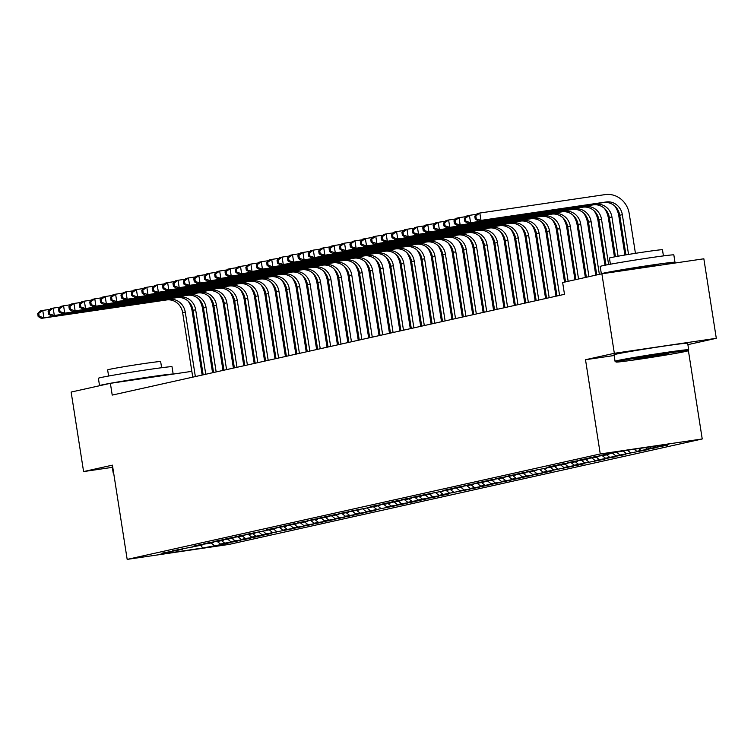<?xml version="1.0" encoding="UTF-8"?>
<svg xmlns="http://www.w3.org/2000/svg" width="754" height="754" viewBox="0 0 754 754"><rect width="100%" height="100%" fill="white"/><g stroke="black" fill="none" stroke-linecap="round" stroke-linejoin="round"><path stroke-width="1.13" d="M687.893 344.644L716.3 338.31L703.85 258.792L601.88 273.787L562.644 282.533L564.492 294.314L112.214 395.096L110.376 383.324L71.14 392.061L83.59 471.58L112.337 467.348M688.336 350.233L702.228 438.969L229.141 544.397L127.172 559.393L600.259 453.965L702.228 438.969M213.014 372.636L211.893 368.395M200.668 545.274L202.817 548.007L224.042 544.02L230.29 542.626L220.507 544.068L224.673 543.134L234.456 541.702L240.696 540.307L230.912 541.749L235.078 540.816L244.862 539.383L251.101 537.988L241.318 539.43L245.484 538.497L255.267 537.065L261.506 535.67L251.723 537.112L255.889 536.179L265.672 534.746L271.921 533.351L262.128 534.793L266.294 533.86L292.731 528.714L282.948 530.147L296.887 527.781L303.136 526.396L293.353 527.828L307.302 525.463L313.541 524.077L303.758 525.51L317.707 523.144L323.947 521.759L314.164 523.191L328.113 520.826L334.352 519.44L324.569 520.873L338.518 518.507L344.767 517.121L334.983 518.554L348.923 516.188L355.172 514.793L345.389 516.236L359.328 513.87L365.577 512.475L355.794 513.917L369.743 511.551L375.982 510.156L366.199 511.598L396.793 505.519L387.009 506.961L391.175 506.028L400.958 504.596L407.207 503.201L397.415 504.643L401.58 503.71L411.364 502.277L417.612 500.882L407.829 502.324L411.986 501.391L421.769 499.959L428.018 498.564L418.234 500.006L422.391 499.073L432.174 497.64L438.423 496.245L428.64 497.687L432.805 496.754L442.589 495.321L448.828 493.927L439.045 495.369L443.211 494.436L469.638 489.289L459.855 490.722L473.804 488.356L480.053 486.971L470.27 488.404L484.209 486.038L490.458 484.652L480.675 486.085L494.615 483.719L500.863 482.334L491.08 483.766L505.029 481.401L511.269 480.015L501.485 481.448L515.434 479.082L521.674 477.697L511.891 479.129L525.84 476.764L532.079 475.369L522.296 476.811L536.245 474.445L542.494 473.05L532.701 474.492L546.65 472.127L552.899 470.732L543.116 472.174L573.709 466.095L563.926 467.537L568.092 466.603L577.875 465.171L584.114 463.776L574.331 465.218L578.497 464.285L604.925 459.139L595.142 460.581L599.307 459.648L615.339 456.82L605.556 458.262L609.713 457.329L625.745 454.502L615.961 455.944L620.118 455.011L646.555 449.865L636.772 451.297L656.96 447.546L647.177 448.979L667.365 445.228L657.582 446.66L656.659 445.934M202.817 548.007L160.376 554.247L172.185 551.174M657.582 446.66L669.034 444.115L626.593 450.355L605.358 454.342L599.119 455.736L608.902 454.294L604.736 455.228L594.953 456.66L588.714 458.055L598.497 456.613L594.331 457.546L584.548 458.979L578.299 460.374L588.092 458.932L583.926 459.865L574.143 461.297L567.894 462.692L577.677 461.25L573.521 462.183L563.738 463.616L557.489 465.011L567.272 463.569L563.115 464.502L553.332 465.934L547.084 467.329L556.867 465.887L552.701 466.82L526.273 471.966L536.056 470.534L522.107 472.899L515.868 474.285L525.651 472.852L511.702 475.218L505.453 476.603L515.236 475.171L501.297 477.536L495.048 478.922L504.831 477.489L490.892 479.855L484.643 481.24L494.426 479.808L480.477 482.174L474.238 483.559L484.021 482.126L470.072 484.492L463.833 485.887L473.616 484.445L459.667 486.811L453.427 488.206L463.21 486.764L449.261 489.129L443.013 490.524L452.805 489.082L422.202 495.161L431.985 493.719L427.829 494.652L418.046 496.085L411.797 497.48L421.58 496.038L417.414 496.971L407.631 498.403L401.392 499.798L411.175 498.356L407.009 499.289L397.226 500.722L390.987 502.117L400.77 500.675L396.604 501.608L386.821 503.041L380.582 504.435L390.365 502.993L386.199 503.926L376.416 505.359L370.167 506.754L379.95 505.312L375.794 506.245L349.356 511.391L359.14 509.958L345.191 512.324L338.951 513.71L348.734 512.277L334.785 514.643L328.546 516.028L338.329 514.596L324.38 516.961L318.141 518.347L327.924 516.914L313.975 519.28L307.726 520.665L317.519 519.233L303.57 521.598L297.321 522.984L307.104 521.551L293.165 523.917L286.916 525.312L296.699 523.87L282.759 526.235L276.511 527.63L286.294 526.188L272.345 528.554L266.105 529.949L275.889 528.507L245.295 534.586L255.078 533.144L250.912 534.077L241.129 535.51L234.88 536.905L244.664 535.463L240.507 536.396L230.724 537.828L224.475 539.223L234.258 537.781L230.102 538.714L220.319 540.147L214.07 541.542L223.853 540.1L219.687 541.033L209.904 542.465L203.665 543.86L213.448 542.418L209.282 543.351L199.499 544.784L193.26 546.179L203.043 544.737L198.877 545.67L172.44 550.816L182.232 549.383L162.035 553.134L171.818 551.702M651.343 448.055L649.91 446.924M647.177 448.979L645.405 447.584M640.938 450.374L638.657 448.583M636.772 451.297L634.161 449.243M608.902 454.294L609.26 453.767M630.533 452.692L627.413 450.232M626.367 453.625L623.19 451.109M598.497 456.613L598.855 456.085M620.118 455.011L616.942 452.504M615.961 455.944L612.587 453.277M588.092 458.932L588.45 458.404M609.713 457.329L606.536 454.822M605.556 458.262L602.182 455.595M577.677 461.25L578.045 460.722M599.307 459.648L596.131 457.141M595.142 460.581L591.777 457.914M567.272 463.569L567.63 463.05M588.902 461.966L585.726 459.459M584.736 462.899L581.372 460.242M556.867 465.887L557.225 465.369M578.497 464.285L575.321 461.778M574.331 465.218L570.966 462.56M546.462 468.206L546.82 467.687M568.092 466.603L564.906 464.096M563.926 467.537L560.552 464.879M536.056 470.534L536.414 470.006M557.677 468.931L554.501 466.415M553.521 469.855L550.147 467.197M525.651 472.852L526.009 472.324M547.272 471.25L544.096 468.734M543.116 472.174L539.741 469.516M515.236 475.171L515.604 474.643M536.867 473.569L533.691 471.052M532.701 474.492L529.336 471.834M504.831 477.489L505.199 476.962M526.462 475.887L523.285 473.371M522.296 476.811L518.931 474.153M494.426 479.808L494.784 479.28M516.056 478.206L512.88 475.699M511.891 479.129L508.526 476.471M484.021 482.126L484.379 481.599M505.651 480.524L502.466 478.017M501.485 481.448L498.121 478.79M473.616 484.445L473.974 483.917M495.246 482.843L492.06 480.336M491.08 483.766L487.706 481.109M463.21 486.764L463.569 486.236M484.831 485.161L481.655 482.654M480.675 486.085L477.301 483.427M452.805 489.082L453.163 488.554M474.426 487.48L471.25 484.973M470.27 488.404L466.896 485.746M442.391 491.401L442.758 490.873M464.021 489.798L460.845 487.291M459.855 490.722L456.49 488.064M431.985 493.719L432.344 493.191M453.616 492.117L450.44 489.61M449.45 493.05L446.085 490.383M421.58 496.038L421.938 495.51M443.211 494.436L440.034 491.928M439.045 495.369L435.68 492.701M411.175 498.356L411.533 497.829M432.805 496.754L429.62 494.247M428.64 497.687L425.265 495.02M400.77 500.675L401.128 500.147M422.391 499.073L419.215 496.566M418.234 500.006L414.86 497.338M390.365 502.993L390.723 502.475M411.986 501.391L408.809 498.884M407.829 502.324L404.455 499.666M379.95 505.312L380.318 504.794M401.58 503.71L398.404 501.203M397.415 504.643L394.05 501.985M369.545 507.631L369.912 507.112M391.175 506.028L387.999 503.521M387.009 506.961L383.645 504.303M359.14 509.958L359.498 509.431M380.77 508.356L377.594 505.84M376.604 509.28L373.239 506.622M348.734 512.277L349.093 511.749M370.365 510.675L367.179 508.158M366.199 511.598L362.834 508.941M338.329 514.596L338.687 514.068M359.96 512.993L356.774 510.477M355.794 513.917L352.42 511.259M327.924 516.914L328.282 516.386M349.545 515.312L346.369 512.795M345.389 516.236L342.014 513.578M317.519 519.233L317.877 518.705M339.14 517.63L335.964 515.123M334.983 518.554L331.609 515.896M307.104 521.551L307.472 521.023M328.735 519.949L325.558 517.442M324.569 520.873L321.204 518.215M296.699 523.87L297.057 523.342M318.329 522.268L315.153 519.76M314.164 523.191L310.799 520.533M286.294 526.188L286.652 525.661M307.924 524.586L304.748 522.079M303.758 525.51L300.394 522.852M275.889 528.507L276.247 527.979M297.519 526.905L294.333 524.398M293.353 527.828L289.979 525.17M265.483 530.825L265.842 530.298M287.104 529.223L283.928 526.716M282.948 530.147L279.574 527.489M255.078 533.144L255.436 532.616M276.699 531.542L273.523 529.035M272.543 532.475L269.169 529.808M244.664 535.463L245.031 534.935M266.294 533.86L263.118 531.353M262.128 534.793L258.763 532.126M234.258 537.781L234.626 537.253M255.889 536.179L252.713 533.672M251.723 537.112L248.358 534.445M223.853 540.1L224.211 539.572M245.484 538.497L242.307 535.99M241.318 539.43L237.953 536.763M213.448 542.418L213.806 541.9M235.078 540.816L231.893 538.309M230.912 541.749L227.538 539.091M203.043 544.737L203.401 544.218M224.673 543.134L221.488 540.627M220.507 544.068L217.133 541.41M192.638 547.055L192.996 546.537M214.259 545.453L211.082 542.946M182.232 549.383L182.591 548.855M716.3 338.31L614.331 353.306L601.88 273.787M127.172 559.393L112.421 465.152L83.59 471.58M614.331 353.306L585.509 359.724L600.259 453.965M202.364 369.79L201.365 369.941M191.846 371.345L110.376 383.324M585.509 359.724L614.142 355.511M276.077 532.428L276.002 531.956M452.994 493.003L452.918 492.532M629.901 453.578L629.835 453.107M188.227 301.223A22.366 20.886 -102.6 0 1 192.138 311.063L202.166 375.058M192.751 377.151L182.647 312.656A14.91 13.921 77.4 0 0 166.568 299.951L41.31 318.367L43.911 317.792L39.199 316.284L38.737 313.334L37.7 313.57L38.162 316.52L39.199 316.284M195.352 376.576L185.248 312.071A14.91 13.921 77.4 0 0 169.169 299.376L43.911 317.792L42.761 310.431L49.905 309.376M37.7 313.57L40.16 311.006L42.761 310.431L38.737 313.334M38.162 316.52L41.31 318.367M198.632 298.904A22.366 20.886 -102.6 0 1 202.553 308.744L212.571 372.74M203.156 374.832L193.062 310.337A14.91 13.921 77.4 0 0 176.973 297.632L51.715 316.049L54.316 315.474L49.604 313.966L49.151 311.016L48.105 311.251L48.567 314.192L49.604 313.966M205.757 374.257L195.663 309.753A14.91 13.921 77.4 0 0 179.575 297.057L54.316 315.474L53.166 308.113L60.311 307.057M48.105 311.251L50.565 308.688L53.166 308.113L49.151 311.016M48.567 314.192L51.715 316.049M209.037 296.586A22.366 20.886 -102.6 0 1 212.958 306.426L222.977 370.421M213.561 372.514L203.467 308.018A14.91 13.921 77.4 0 0 187.378 295.314L62.12 313.73L64.721 313.155L60.018 311.647L59.557 308.697L58.51 308.933L58.972 311.873L60.018 311.647M216.162 371.939L206.068 307.434A14.91 13.921 77.4 0 0 189.98 294.739L64.721 313.155L63.572 305.794L70.716 304.739M58.51 308.933L60.97 306.369L63.572 305.794L59.557 308.697M58.972 311.873L62.12 313.73M99.537 385.633L98.388 378.272A37.276 0.914 -8.9 0 1 100.753 377.575A37.276 0.914 -8.9 0 1 141.752 370.572A37.276 0.914 -8.9 0 1 172.025 366.746L173.175 374.088A37.276 0.914 -8.9 0 0 142.515 377.999A37.276 0.914 -8.9 0 0 101.913 384.936A37.276 0.914 -8.9 0 0 99.537 385.633A37.276 0.914 -8.9 0 0 99.716 385.699M108.595 376.039L107.633 369.884A26.833 0.66 -8.9 0 1 109.339 369.385A26.833 0.66 -8.9 0 1 138.859 364.342A26.833 0.66 -8.9 0 1 160.659 361.581L161.62 367.735M127.728 380.77A20.273 0.5 -8.9 0 1 154.787 376.793M113.722 473.465L113.251 473.126A37.276 0.914 -8.9 0 1 113.232 473.097L112.214 466.622A37.276 0.914 -8.9 0 1 112.619 466.424M685.622 351.449A36.381 0.886 171.1 0 0 687.931 350.789A36.381 0.886 171.1 0 0 658.817 354.437A36.381 0.886 171.1 0 0 618.384 361.336A36.381 0.886 171.1 0 0 616.075 362.043A36.381 0.886 171.1 0 0 646.055 358.207A36.381 0.886 171.1 0 0 685.622 351.449M616.075 362.043L615.057 361.298A37.276 0.914 -8.9 0 1 615.038 361.27A37.276 0.914 -8.9 0 1 617.413 360.572A37.276 0.914 -8.9 0 1 658.412 353.579A37.276 0.914 -8.9 0 1 688.685 349.743A37.276 0.914 -8.9 0 1 688.685 349.762L687.931 350.789M668.817 353.918L634.039 359.196L668.817 353.918M601.522 273.872A37.276 0.914 -8.9 0 1 601.343 273.806L600.193 266.445A37.276 0.914 -8.9 0 1 602.569 265.747A37.276 0.914 -8.9 0 1 643.558 258.745A37.276 0.914 -8.9 0 1 673.84 254.918L674.99 262.279A37.276 0.914 -8.9 0 1 672.615 262.976A37.276 0.914 -8.9 0 1 664.095 264.645M601.343 273.806A37.276 0.914 -8.9 0 1 603.718 273.108A37.276 0.914 -8.9 0 1 644.708 266.115A37.276 0.914 -8.9 0 1 674.99 262.279M610.401 264.211L609.439 258.057A26.833 0.66 -8.9 0 1 611.155 257.557A26.833 0.66 -8.9 0 1 640.664 252.515A26.833 0.66 -8.9 0 1 662.464 249.753L663.426 255.908M615.038 361.27L614.029 354.795A37.276 0.914 -8.9 0 1 616.404 354.097A37.276 0.914 -8.9 0 1 657.394 347.094A37.276 0.914 -8.9 0 1 687.676 343.258L688.685 349.743M618.167 271.393L618.139 271.176A20.273 0.5 -8.9 0 1 619.43 270.799A20.273 0.5 -8.9 0 1 641.729 266.991A20.273 0.5 -8.9 0 1 658.204 264.908L658.289 265.493M219.442 294.267A22.366 20.886 -102.6 0 1 223.363 304.098L233.382 368.093M223.976 370.195L213.872 305.69A14.91 13.921 77.4 0 0 197.784 292.995L72.525 311.411L75.127 310.837L70.424 309.328L69.962 306.378L68.916 306.614L69.377 309.555L70.424 309.328M226.577 369.62L216.473 305.116A14.91 13.921 77.4 0 0 200.385 292.42L75.127 310.837L73.977 303.476L81.121 302.42M68.916 306.614L71.376 304.05L73.977 303.476L69.962 306.378M69.377 309.555L72.525 311.411M229.847 291.949A22.366 20.886 -102.6 0 1 233.768 301.779L243.787 365.775M234.381 367.877L224.277 303.372A14.91 13.921 77.4 0 0 208.189 290.676L82.94 309.093L85.541 308.518L80.829 307.01L80.367 304.06L79.33 304.296L79.792 307.236L80.829 307.01M236.982 367.292L226.879 302.797A14.91 13.921 77.4 0 0 210.79 290.101L85.541 308.518L84.382 301.157L91.526 300.101M79.33 304.296L81.781 301.732L84.382 301.157L80.367 304.06M79.792 307.236L82.94 309.093M240.253 289.63A22.366 20.886 -102.6 0 1 244.173 299.461L254.202 363.456M244.786 365.558L234.683 301.053A14.91 13.921 77.4 0 0 218.594 288.358L93.345 306.774L95.947 306.199L91.234 304.691L90.772 301.741L89.735 301.977L90.197 304.918L91.234 304.691M247.387 364.974L237.284 300.478A14.91 13.921 77.4 0 0 221.205 287.783L95.947 306.199L94.787 298.838L101.931 297.783M89.735 301.977L92.186 299.413L94.787 298.838L90.772 301.741M90.197 304.918L93.345 306.774M250.667 287.312A22.366 20.886 -102.6 0 1 254.579 297.142L264.607 361.138M255.191 363.239L245.088 298.735A14.91 13.921 77.4 0 0 229.009 286.039L103.75 304.456L106.352 303.881L101.639 302.373L101.177 299.423L100.141 299.658L100.602 302.599L101.639 302.373M257.793 362.655L247.689 298.16A14.91 13.921 77.4 0 0 231.61 285.455L106.352 303.881L105.202 296.511L112.346 295.464M100.141 299.658L102.601 297.095L105.202 296.511L101.177 299.423M100.602 302.599L103.75 304.456M261.072 284.993A22.366 20.886 -102.6 0 1 264.993 294.823L275.012 358.819M265.596 360.921L255.493 296.416A14.91 13.921 77.4 0 0 239.414 283.721L114.156 302.137L116.757 301.562L112.044 300.054L111.583 297.104L110.546 297.34L111.008 300.281L112.044 300.054M268.198 360.337L258.104 295.841A14.91 13.921 77.4 0 0 242.015 283.136L116.757 301.562L115.607 294.192L122.751 293.146M110.546 297.34L113.006 294.776L115.607 294.192L111.583 297.104M111.008 300.281L114.156 302.137M271.478 282.675A22.366 20.886 -102.6 0 1 275.399 292.505L285.417 356.501M276.002 358.602L265.908 294.098A14.91 13.921 77.4 0 0 249.819 281.402L124.561 299.819L127.162 299.234L122.459 297.726L121.997 294.786L120.951 295.021L121.413 297.962L122.459 297.726M278.603 358.018L268.509 293.523A14.91 13.921 77.4 0 0 252.42 280.818L127.162 299.234L126.012 291.873L133.156 290.827M120.951 295.021L123.411 292.458L126.012 291.873L121.997 294.786M121.413 297.962L124.561 299.819M281.883 280.347A22.366 20.886 -102.6 0 1 285.804 290.186L295.822 354.182M286.407 356.284L276.313 291.779A14.91 13.921 77.4 0 0 260.224 279.084L134.966 297.5L137.567 296.916L132.864 295.408L132.402 292.467L131.356 292.703L131.818 295.643L132.864 295.408M289.008 355.7L278.914 291.204A14.91 13.921 77.4 0 0 262.826 278.499L137.567 296.916L136.417 289.555L143.562 288.509M131.356 292.703L133.816 290.139L136.417 289.555L132.402 292.467M131.818 295.643L134.966 297.5M292.288 278.028A22.366 20.886 -102.6 0 1 296.209 287.868L306.228 351.864M296.822 353.965L286.718 289.461A14.91 13.921 77.4 0 0 270.629 276.765L145.371 295.182L147.982 294.597L143.269 293.089L142.808 290.149L141.771 290.384L142.223 293.325L143.269 293.089M299.423 353.381L289.319 288.886A14.91 13.921 77.4 0 0 273.231 276.181L147.982 294.597L146.823 287.236L153.967 286.19M141.771 290.384L144.221 287.821L146.823 287.236L142.808 290.149M142.223 293.325L145.371 295.182M302.693 275.71A22.366 20.886 -102.6 0 1 306.614 285.549L316.633 349.545M307.227 351.647L297.123 287.142A14.91 13.921 77.4 0 0 281.035 274.447L155.786 292.863L158.387 292.279L153.675 290.771L153.213 287.83L152.176 288.056L152.638 291.006L153.675 290.771M309.828 351.062L299.724 286.567A14.91 13.921 77.4 0 0 283.636 273.862L158.387 292.279L157.228 284.918L164.372 283.872M152.176 288.056L154.627 285.502L157.228 284.918L153.213 287.83M152.638 291.006L155.786 292.863M313.099 273.391A22.366 20.886 -102.6 0 1 317.019 283.231L327.048 347.226M317.632 349.319L307.528 284.823A14.91 13.921 77.4 0 0 291.449 272.128L166.191 290.544L168.792 289.96L164.08 288.452L163.618 285.512L162.581 285.738L163.043 288.688L164.08 288.452M320.233 348.744L310.13 284.239A14.91 13.921 77.4 0 0 294.051 271.544L168.792 289.96L167.642 282.599L174.787 281.553M162.581 285.738L165.032 283.184L167.642 282.599L163.618 285.512M163.043 288.688L166.191 290.544M323.513 271.072A22.366 20.886 -102.6 0 1 327.424 280.912L337.453 344.908M328.037 347L317.934 282.505A14.91 13.921 77.4 0 0 301.854 269.809L176.596 288.226L179.198 287.642L174.485 286.134L174.023 283.193L172.986 283.419L173.448 286.369L174.485 286.134M330.638 346.425L320.535 281.921A14.91 13.921 77.4 0 0 304.456 269.225L179.198 287.642L178.048 280.281L185.192 279.234M172.986 283.419L175.446 280.865L178.048 280.281L174.023 283.193M173.448 286.369L176.596 288.226M333.918 268.754A22.366 20.886 -102.6 0 1 337.839 278.594L347.858 342.589M338.442 344.682L328.348 280.186A14.91 13.921 77.4 0 0 312.26 267.491L187.001 285.907L189.603 285.323L184.9 283.815L184.438 280.874L183.392 281.101L183.853 284.051L184.9 283.815M341.044 344.107L330.949 279.602A14.91 13.921 77.4 0 0 314.861 266.907L189.603 285.323L188.453 277.962L195.597 276.916M183.392 281.101L185.852 278.537L188.453 277.962L184.438 280.874M183.853 284.051L187.001 285.907M344.324 266.435A22.366 20.886 -102.6 0 1 348.244 276.275L358.263 340.271M348.848 342.363L338.753 277.868A14.91 13.921 77.4 0 0 322.665 265.163L197.407 283.589L200.008 283.004L195.305 281.496L194.843 278.556L193.797 278.782L194.259 281.732L195.305 281.496M351.449 341.788L341.355 277.284A14.91 13.921 77.4 0 0 325.266 264.588L200.008 283.004L198.858 275.644L206.002 274.588M193.797 278.782L196.257 276.218L198.858 275.644L194.843 278.556M194.259 281.732L197.407 283.589M354.729 264.117A22.366 20.886 -102.6 0 1 358.65 273.956L368.668 337.952M359.262 340.045L349.159 275.549A14.91 13.921 77.4 0 0 333.07 262.844L207.812 281.27L210.413 280.686L205.71 279.178L205.248 276.237L204.202 276.464L204.664 279.414L205.71 279.178M361.863 339.47L351.76 274.965A14.91 13.921 77.4 0 0 335.671 262.269L210.413 280.686L209.263 273.325L216.407 272.269M204.202 276.464L206.662 273.9L209.263 273.325L205.248 276.237M204.664 279.414L207.812 281.27M365.134 261.798A22.366 20.886 -102.6 0 1 369.055 271.638L379.073 335.634M369.667 337.726L359.564 273.231A14.91 13.921 77.4 0 0 343.475 260.526L218.226 278.942L220.828 278.367L216.115 276.859L215.653 273.909L214.617 274.145L215.078 277.095L216.115 276.859M372.269 337.151L362.165 272.646A14.91 13.921 77.4 0 0 346.077 259.951L220.828 278.367L219.668 271.006L226.813 269.951M214.617 274.145L217.067 271.581L219.668 271.006L215.653 273.909M215.078 277.095L218.226 278.942M375.539 259.48A22.366 20.886 -102.6 0 1 379.46 269.319L389.488 333.315M380.073 335.407L369.969 270.912A14.91 13.921 77.4 0 0 353.89 258.207L228.632 276.624L231.233 276.049L226.52 274.541L226.059 271.591L225.022 271.826L225.484 274.767L226.52 274.541M382.674 334.833L372.57 270.328A14.91 13.921 77.4 0 0 356.491 257.632L231.233 276.049L230.074 268.688L237.218 267.632M225.022 271.826L227.472 269.263L230.074 268.688L226.059 271.591M225.484 274.767L228.632 276.624M385.954 257.161A22.366 20.886 -102.6 0 1 389.865 267.001L399.893 330.997M390.478 333.089L380.374 268.594A14.91 13.921 77.4 0 0 364.295 255.889L239.037 274.305L241.638 273.73L236.926 272.222L236.464 269.272L235.427 269.508L235.889 272.448L236.926 272.222M393.079 332.514L382.975 268.009A14.91 13.921 77.4 0 0 366.896 255.314L241.638 273.73L240.488 266.369L247.632 265.314M235.427 269.508L237.887 266.944L240.488 266.369L236.464 269.272M235.889 272.448L239.037 274.305M396.359 254.843A22.366 20.886 -102.6 0 1 400.28 264.673L410.299 328.669M400.883 330.77L390.779 266.266A14.91 13.921 77.4 0 0 374.7 253.57L249.442 271.987L252.043 271.412L247.331 269.904L246.878 266.954L245.832 267.189L246.294 270.13L247.331 269.904M403.484 330.195L393.39 265.691A14.91 13.921 77.4 0 0 377.302 252.995L252.043 271.412L250.893 264.051L258.038 262.995M245.832 267.189L248.292 264.626L250.893 264.051L246.878 266.954M246.294 270.13L249.442 271.987M406.764 252.524A22.366 20.886 -102.6 0 1 410.685 262.354L420.704 326.35M411.288 328.452L401.194 263.947A14.91 13.921 77.4 0 0 385.106 251.252L259.847 269.668L262.449 269.093L257.745 267.585L257.284 264.635L256.237 264.871L256.699 267.811L257.745 267.585M413.889 327.867L403.795 263.372A14.91 13.921 77.4 0 0 387.707 250.677L262.449 269.093L261.299 261.732L268.443 260.677M256.237 264.871L258.697 262.307L261.299 261.732L257.284 264.635M256.699 267.811L259.847 269.668M417.169 250.205A22.366 20.886 -102.6 0 1 421.09 260.036L431.109 324.031M421.693 326.133L411.599 261.629A14.91 13.921 77.4 0 0 395.511 248.933L270.252 267.35L272.854 266.775L268.151 265.267L267.689 262.317L266.643 262.552L267.104 265.493L268.151 265.267M424.304 325.549L414.2 261.054A14.91 13.921 77.4 0 0 398.112 248.358L272.854 266.775L271.704 259.414L278.848 258.358M266.643 262.552L269.103 259.989L271.704 259.414L267.689 262.317M267.104 265.493L270.252 267.35M427.575 247.887A22.366 20.886 -102.6 0 1 431.495 257.717L441.514 321.713M432.108 323.815L422.004 259.31A14.91 13.921 77.4 0 0 405.916 246.615L280.658 265.031L283.268 264.456L278.556 262.948L278.094 259.998L277.057 260.234L277.51 263.174L278.556 262.948M434.709 323.23L424.606 258.735A14.91 13.921 77.4 0 0 408.517 246.03L283.268 264.456L282.109 257.086L289.253 256.04M277.057 260.234L279.508 257.67L282.109 257.086L278.094 259.998M277.51 263.174L280.658 265.031M437.98 245.568A22.366 20.886 -102.6 0 1 441.901 255.399L451.919 319.394M442.513 321.496L432.41 256.991A14.91 13.921 77.4 0 0 416.321 244.296L291.072 262.712L293.674 262.138L288.961 260.63L288.499 257.679L287.462 257.915L287.924 260.856L288.961 260.63M445.114 320.912L435.011 256.417A14.91 13.921 77.4 0 0 418.922 243.712L293.674 262.138L292.514 254.767L299.658 253.721M287.462 257.915L289.913 255.352L292.514 254.767L288.499 257.679M287.924 260.856L291.072 262.712M448.385 243.25A22.366 20.886 -102.6 0 1 452.306 253.08L462.334 317.076M452.918 319.178L442.815 254.673A14.91 13.921 77.4 0 0 426.736 241.977L301.477 260.394L304.079 259.81L299.366 258.302L298.904 255.361L297.868 255.597L298.33 258.537L299.366 258.302M455.52 318.593L445.416 254.098A14.91 13.921 77.4 0 0 429.337 241.393L304.079 259.81L302.929 252.449L310.073 251.402M297.868 255.597L300.318 253.033L302.929 252.449L298.904 255.361M298.33 258.537L301.477 260.394M458.8 240.922A22.366 20.886 -102.6 0 1 462.711 250.762L472.739 314.757M463.324 316.859L453.22 252.354A14.91 13.921 77.4 0 0 437.141 239.659L311.883 258.075L314.484 257.491L309.771 255.983L309.31 253.042L308.273 253.278L308.735 256.219L309.771 255.983M465.925 316.275L455.821 251.779A14.91 13.921 77.4 0 0 439.742 239.075L314.484 257.491L313.334 250.13L320.478 249.084M308.273 253.278L310.733 250.714L313.334 250.13L309.31 253.042M308.735 256.219L311.883 258.075M469.205 238.603A22.366 20.886 -102.6 0 1 473.126 248.443L483.144 312.439M473.729 314.541L463.635 250.036A14.91 13.921 77.4 0 0 447.546 237.34L322.288 255.757L324.889 255.172L320.186 253.664L319.724 250.724L318.678 250.959L319.14 253.9L320.186 253.664M476.33 313.956L466.236 249.461A14.91 13.921 77.4 0 0 450.147 236.756L324.889 255.172L323.739 247.812L330.883 246.765M318.678 250.959L321.138 248.396L323.739 247.812L319.724 250.724M319.14 253.9L322.288 255.757M479.61 236.285A22.366 20.886 -102.6 0 1 483.531 246.124L493.55 310.12M484.134 312.222L474.04 247.717A14.91 13.921 77.4 0 0 457.951 235.022L332.693 253.438L335.294 252.854L330.591 251.346L330.129 248.405L329.083 248.632L329.545 251.582L330.591 251.346M486.735 311.638L476.641 247.142A14.91 13.921 77.4 0 0 460.553 234.437L335.294 252.854L334.145 245.493L341.289 244.447M329.083 248.632L331.543 246.077L334.145 245.493L330.129 248.405M329.545 251.582L332.693 253.438M490.015 233.966A22.366 20.886 -102.6 0 1 493.936 243.806L503.955 307.802M494.549 309.894L484.445 245.399A14.91 13.921 77.4 0 0 468.357 232.703L343.098 251.12L345.7 250.535L340.997 249.027L340.535 246.087L339.488 246.313L339.95 249.263L340.997 249.027M497.15 309.319L487.046 244.814A14.91 13.921 77.4 0 0 470.958 232.119L345.7 250.535L344.55 243.174L351.694 242.128M339.488 246.313L341.948 243.759L344.55 243.174L340.535 246.087M339.95 249.263L343.098 251.12M500.42 231.648A22.366 20.886 -102.6 0 1 504.341 241.487L514.36 305.483M504.954 307.575L494.85 243.08A14.91 13.921 77.4 0 0 478.762 230.385L353.513 248.801L356.114 248.217L351.402 246.709L350.94 243.768L349.903 243.994L350.365 246.944L351.402 246.709M507.555 307.001L497.451 242.496A14.91 13.921 77.4 0 0 481.363 229.8L356.114 248.217L354.955 240.856L362.099 239.81M349.903 243.994L352.354 241.44L354.955 240.856L350.94 243.768M350.365 246.944L353.513 248.801M510.826 229.329A22.366 20.886 -102.6 0 1 514.746 239.169L524.775 303.165M515.359 305.257L505.255 240.762A14.91 13.921 77.4 0 0 489.176 228.066L363.918 246.483L366.519 245.898L361.807 244.39L361.345 241.45L360.308 241.676L360.77 244.626L361.807 244.39M517.96 304.682L507.857 240.177A14.91 13.921 77.4 0 0 491.778 227.482L366.519 245.898L365.36 238.537L372.504 237.491M360.308 241.676L362.759 239.112L365.36 238.537L361.345 241.45M360.77 244.626L363.918 246.483M521.24 227.011A22.366 20.886 -102.6 0 1 525.152 236.85L535.18 300.846M525.764 302.938L515.661 238.443A14.91 13.921 77.4 0 0 499.582 225.738L374.323 244.164L376.925 243.58L372.212 242.072L371.75 239.131L370.714 239.357L371.175 242.307L372.212 242.072M528.365 302.363L518.262 237.859A14.91 13.921 77.4 0 0 502.183 225.163L376.925 243.58L375.775 236.219L382.919 235.163M370.714 239.357L373.173 236.794L375.775 236.219L371.75 239.131M371.175 242.307L374.323 244.164M531.645 224.692A22.366 20.886 -102.6 0 1 535.566 234.532L545.585 298.527M536.169 300.62L526.066 236.125A14.91 13.921 77.4 0 0 509.987 223.42L384.728 241.846L387.33 241.261L382.617 239.753L382.165 236.813L381.119 237.039L381.581 239.989L382.617 239.753M538.771 300.045L528.677 235.54A14.91 13.921 77.4 0 0 512.588 222.845L387.33 241.261L386.18 233.9L393.324 232.845M381.119 237.039L383.579 234.475L386.18 233.9L382.165 236.813M381.581 239.989L384.728 241.846M542.051 222.373A22.366 20.886 -102.6 0 1 545.971 232.213L555.99 296.209M546.575 298.301L536.48 233.806A14.91 13.921 77.4 0 0 520.392 221.101L395.134 239.518L397.735 238.943L393.032 237.435L392.57 234.485L391.524 234.72L391.986 237.67L393.032 237.435M549.176 297.726L539.082 233.222A14.91 13.921 77.4 0 0 522.993 220.526L397.735 238.943L396.585 231.582L403.729 230.526M391.524 234.72L393.984 232.157L396.585 231.582L392.57 234.485M391.986 237.67L395.134 239.518M552.456 220.055A22.366 20.886 -102.6 0 1 556.377 229.895L564.548 282.109M556.98 295.983L546.886 231.487A14.91 13.921 77.4 0 0 530.797 218.783L405.539 237.199L408.14 236.624L403.437 235.116L402.975 232.166L401.929 232.402L402.391 235.342L403.437 235.116M559.591 295.408L549.487 230.903A14.91 13.921 77.4 0 0 533.398 218.208L408.14 236.624L406.99 229.263L414.135 228.208M401.929 232.402L404.389 229.838L406.99 229.263L402.975 232.166M402.391 235.342L405.539 237.199M562.861 217.736A22.366 20.886 -102.6 0 1 566.782 227.576L574.963 279.791M565.547 281.883L557.291 229.169A14.91 13.921 77.4 0 0 541.202 216.464L415.944 234.88L418.555 234.305L413.842 232.798L413.381 229.847L412.344 230.083L412.796 233.024L413.842 232.798M568.148 281.308L559.892 228.585A14.91 13.921 77.4 0 0 543.804 215.889L418.555 234.305L417.396 226.945L424.54 225.889M412.344 230.083L414.794 227.519L417.396 226.945L413.381 229.847M412.796 233.024L415.944 234.88M573.266 215.418A22.366 20.886 -102.6 0 1 577.187 225.248L585.368 277.472M575.952 279.564L567.696 226.841A14.91 13.921 77.4 0 0 551.608 214.145L426.359 232.562L428.96 231.987L424.248 230.479L423.786 227.529L422.749 227.765L423.211 230.705L424.248 230.479M578.554 278.989L570.297 226.266A14.91 13.921 77.4 0 0 554.209 213.571L428.96 231.987L427.801 224.626L434.945 223.57M422.749 227.765L425.199 225.201L427.801 224.626L423.786 227.529M423.211 230.705L426.359 232.562M583.671 213.099A22.366 20.886 -102.6 0 1 587.592 222.93L595.773 275.153M586.358 277.246L578.101 224.522A14.91 13.921 77.4 0 0 562.022 211.827L436.764 230.243L439.365 229.668L434.653 228.16L434.191 225.21L433.154 225.446L433.616 228.387L434.653 228.16M588.959 276.671L580.703 223.947A14.91 13.921 77.4 0 0 564.623 211.252L439.365 229.668L438.215 222.307L445.36 221.252M433.154 225.446L435.605 222.882L438.215 222.307L434.191 225.21M433.616 228.387L436.764 230.243M594.086 210.781A22.366 20.886 -102.6 0 1 597.997 220.611L604.991 265.238M596.763 274.927L588.506 222.204A14.91 13.921 77.4 0 0 572.427 209.508L447.169 227.925L449.77 227.35L445.058 225.842L444.596 222.892L443.559 223.127L444.021 226.068L445.058 225.842M599.364 274.352L591.108 221.629A14.91 13.921 77.4 0 0 575.029 208.933L449.77 227.35L448.621 219.989L455.765 218.933M443.559 223.127L446.019 220.564L448.621 219.989L444.596 222.892M444.021 226.068L447.169 227.925M604.491 208.462A22.366 20.886 -102.6 0 1 608.412 218.292L614.453 256.888M605.99 265.04L598.921 219.885A14.91 13.921 77.4 0 0 582.833 207.19L457.574 225.606L460.176 225.031L455.473 223.523L455.011 220.573L453.965 220.809L454.426 223.75L455.473 223.523M608.601 264.541L601.522 219.31A14.91 13.921 77.4 0 0 585.434 206.605L460.176 225.031L459.026 217.661L466.17 216.615M453.965 220.809L456.424 218.245L459.026 217.661L455.011 220.573M454.426 223.75L457.574 225.606M614.896 206.144A22.366 20.886 -102.6 0 1 618.817 215.974L624.934 255.031M615.452 256.699L609.326 217.567A14.91 13.921 77.4 0 0 593.238 204.871L467.98 223.288L470.581 222.713L465.878 221.205L465.416 218.255L464.37 218.49L464.832 221.431L465.878 221.205M618.073 256.219L611.928 216.992A14.91 13.921 77.4 0 0 595.839 204.287L470.581 222.713L469.431 215.342L476.575 214.296M464.37 218.49L466.83 215.927L469.431 215.342L465.416 218.255M464.832 221.431L467.98 223.288M474.775 216.172L475.237 219.112L476.283 218.877L475.821 215.936L474.775 216.172L477.235 213.608L479.836 213.024L605.094 194.607A22.366 20.886 -102.6 0 1 629.222 213.655L635.434 253.325M625.933 254.861L619.731 215.248A14.91 13.921 77.4 0 0 603.643 202.553L478.385 220.969L480.986 220.385L476.283 218.877M628.553 254.428L622.333 214.673A14.91 13.921 77.4 0 0 606.244 201.968L480.986 220.385L479.836 213.024L475.821 215.936M475.237 219.112L478.385 220.969M182.647 312.656L185.248 312.071M166.568 299.951L169.169 299.376M193.062 310.337L195.663 309.753M176.973 297.632L179.575 297.057M203.467 308.018L206.068 307.434M187.378 295.314L189.98 294.739M213.872 305.69L216.473 305.116M197.784 292.995L200.385 292.42M224.277 303.372L226.879 302.797M208.189 290.676L210.79 290.101M234.683 301.053L237.284 300.478M218.594 288.358L221.205 287.783M245.088 298.735L247.689 298.16M229.009 286.039L231.61 285.455M255.493 296.416L258.104 295.841M239.414 283.721L242.015 283.136M265.908 294.098L268.509 293.523M249.819 281.402L252.42 280.818M276.313 291.779L278.914 291.204M260.224 279.084L262.826 278.499M286.718 289.461L289.319 288.886M270.629 276.765L273.231 276.181M297.123 287.142L299.724 286.567M281.035 274.447L283.636 273.862M307.528 284.823L310.13 284.239M291.449 272.128L294.051 271.544M317.934 282.505L320.535 281.921M301.854 269.809L304.456 269.225M328.348 280.186L330.949 279.602M312.26 267.491L314.861 266.907M338.753 277.868L341.355 277.284M322.665 265.163L325.266 264.588M349.159 275.549L351.76 274.965M333.07 262.844L335.671 262.269M359.564 273.231L362.165 272.646M343.475 260.526L346.077 259.951M369.969 270.912L372.57 270.328M353.89 258.207L356.491 257.632M380.374 268.594L382.975 268.009M364.295 255.889L366.896 255.314M390.779 266.266L393.39 265.691M374.7 253.57L377.302 252.995M401.194 263.947L403.795 263.372M385.106 251.252L387.707 250.677M411.599 261.629L414.2 261.054M395.511 248.933L398.112 248.358M422.004 259.31L424.606 258.735M405.916 246.615L408.517 246.03M432.41 256.991L435.011 256.417M416.321 244.296L418.922 243.712M442.815 254.673L445.416 254.098M426.736 241.977L429.337 241.393M453.22 252.354L455.821 251.779M437.141 239.659L439.742 239.075M463.635 250.036L466.236 249.461M447.546 237.34L450.147 236.756M474.04 247.717L476.641 247.142M457.951 235.022L460.553 234.437M484.445 245.399L487.046 244.814M468.357 232.703L470.958 232.119M494.85 243.08L497.451 242.496M478.762 230.385L481.363 229.8M505.255 240.762L507.857 240.177M489.176 228.066L491.778 227.482M515.661 238.443L518.262 237.859M499.582 225.738L502.183 225.163M526.066 236.125L528.677 235.54M509.987 223.42L512.588 222.845M536.48 233.806L539.082 233.222M520.392 221.101L522.993 220.526M546.886 231.487L549.487 230.903M530.797 218.783L533.398 218.208M557.291 229.169L559.892 228.585M541.202 216.464L543.804 215.889M567.696 226.841L570.297 226.266M551.608 214.145L554.209 213.571M578.101 224.522L580.703 223.947M562.022 211.827L564.623 211.252M588.506 222.204L591.108 221.629M572.427 209.508L575.029 208.933M598.921 219.885L601.522 219.31M582.833 207.19L585.434 206.605M609.326 217.567L611.928 216.992M593.238 204.871L595.839 204.287M619.731 215.248L622.333 214.673M603.643 202.553L606.244 201.968"/></g></svg>
